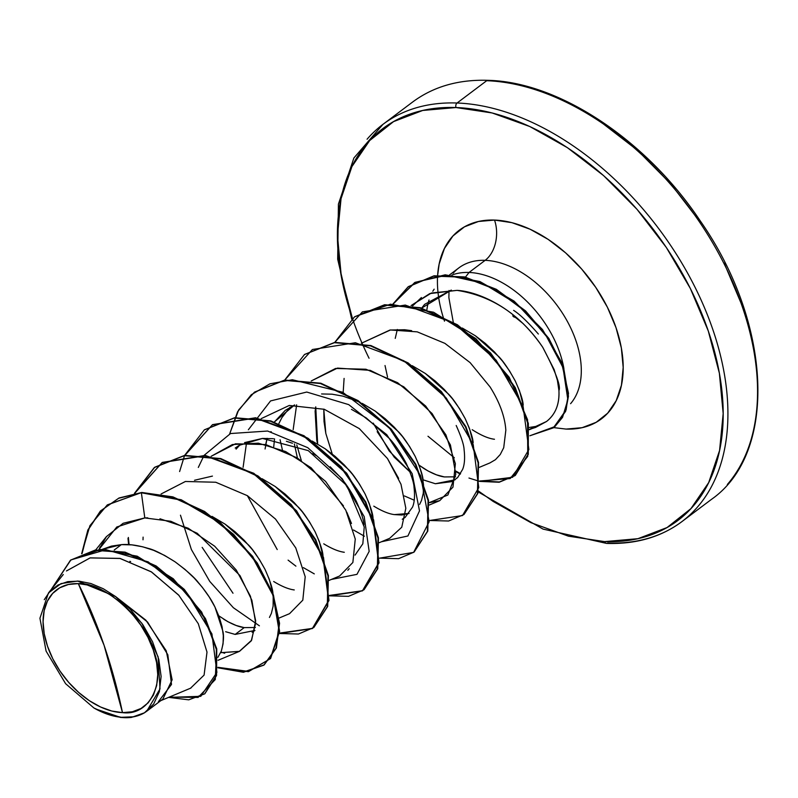 <?xml version="1.0" encoding="UTF-8"?>
<svg xmlns="http://www.w3.org/2000/svg" width="798" height="798" viewBox="0 0 798 798"><rect width="100%" height="100%" fill="white"/><g stroke="black" fill="none" stroke-linecap="round" stroke-linejoin="round"><path stroke-width="1.2" d="M514.83 316.886L512.865 315.629A1.676 0.668 -20.4 0 0 512.815 315.948A1.676 0.668 -20.4 0 0 513.024 316.148L514.261 316.567A1.676 1.466 108.7 0 0 515.089 317.375L515.069 317.375A1.676 1.466 -71.3 0 1 514.261 316.567M515.069 317.375L515.279 317.514A1.676 1.147 -50.3 0 1 514.989 317.006L523.548 323.938M352.447 318.502L341.265 275.958L337.454 235.609L341.045 198.682L351.918 166.583L369.654 140.568L393.554 121.615L422.711 110.463L456.007 107.54A3.352 2.304 -87.9 0 1 457.064 103.012A248.587 157.695 -127 0 0 367.07 139.241A248.587 157.695 53 0 1 457.064 103.012A248.587 157.695 53 0 1 681.711 262.911A248.587 157.695 53 0 1 697.701 506.8A248.587 157.695 -127 0 0 681.711 262.911A248.587 157.695 -127 0 0 457.064 103.012L486.7 80.708A3.352 2.304 -87.9 0 1 487.867 80.329A3.352 2.304 92.1 0 0 486.7 80.708A248.587 157.695 53 0 1 711.347 240.607A248.587 157.695 53 0 1 727.337 484.496A248.587 157.695 -127 0 0 711.347 240.607A248.587 157.695 -127 0 0 486.7 80.708L457.064 103.012A3.352 2.304 92.1 0 0 456.007 107.54A245.235 155.57 53 0 1 708.285 330.98A245.235 155.57 53 0 1 604.625 541.613A3.352 2.304 92.1 0 0 606.54 543.398A3.352 2.304 -87.9 0 1 604.625 541.613L568.475 536.186L530.86 522.64L493.224 501.473L478.461 491.039M122.493 712.634L104.099 645.353L78.314 583.617C104.259 581.802 145.116 619.068 153.306 650.031C166.373 681.163 150.333 716.385 122.493 712.634L132.388 711.766L141.056 708.454L148.159 702.819L153.425 695.088L156.657 685.552L157.735 674.569L156.598 662.579L153.306 650.031L147.979 637.412L140.827 625.193L132.119 613.871L122.194 603.857L111.431 595.547L100.239 589.253L89.057 585.223L78.314 583.617L68.419 584.485L59.75 587.797L52.648 593.433L47.381 601.163L44.149 610.709L43.072 621.682L44.209 633.672L47.501 646.22L52.828 658.849L59.98 671.058L68.688 682.39L78.613 692.395L89.376 700.714L100.568 706.998L111.75 711.028L122.493 712.634A72.897 46.244 53 0 1 47.501 646.22A72.897 46.244 53 0 1 78.314 583.617A447.459 307.619 -87.9 0 1 104.099 645.353A447.459 307.619 -87.9 0 1 122.493 712.634M444.496 321.165A118.094 74.912 53 0 1 494.531 220.068A29.835 20.509 -87.9 0 1 485.144 260.338A88.259 55.99 -127 0 0 453.194 273.195A88.259 55.99 -127 0 1 485.144 260.338L469.024 272.467A88.259 55.99 -127 0 0 451.927 275.031M535.578 427.429L546.5 421.504L529.293 429.404M421.683 308.088L424.616 304.357L451.319 290.083L421.683 308.088M469.024 272.467L465.473 277.106L469.024 272.467A88.259 55.99 53 0 1 563.907 368.626A88.259 55.99 -127 0 0 469.024 272.467L485.144 260.338A29.835 20.509 92.1 0 0 494.531 220.068A118.094 74.912 53 0 1 616.016 327.659A118.094 74.912 53 0 1 566.091 429.085L582.131 427.678L596.166 422.312L607.677 413.184L616.216 400.656L621.452 385.205L623.188 367.419L621.353 347.988L616.016 327.659L607.388 307.21L595.797 287.43L581.692 269.076L565.612 252.856L548.176 239.39L530.052 229.206L511.937 222.672L494.531 220.068L478.501 221.475L464.456 226.841L452.945 235.969L444.416 248.497L439.179 263.948L437.643 275.28M429.035 300.008A88.259 55.99 -127 0 0 426.9 309.724M570.58 403.688A88.259 55.99 -127 0 0 564.904 317.105A88.259 55.99 -127 0 0 485.144 260.338A88.259 55.99 -127 0 1 564.904 317.105A88.259 55.99 -127 0 1 570.58 403.688M529.034 427.499L537.742 426.132M523.189 405.204L523.179 405.175C523.099 400.746 520.466 392.686 515.269 380.995C508.775 369.255 503.239 361.095 498.65 356.507L475.379 335.788L462.271 328.028L475.379 335.788L485.304 343.379L494.441 351.938L502.59 361.225L509.583 371L515.269 380.995L519.548 390.94L523.189 405.204M131.52 717.382A78.803 49.995 53 0 1 124.538 717.671A78.803 49.995 53 0 1 124.189 717.661A78.803 49.995 -127 0 0 124.538 717.671A78.803 49.995 -127 0 0 131.52 717.382L144.448 712.804L131.52 717.382M217.904 657.333L221.335 651.018C223.56 642.749 224.068 636.146 222.861 631.198L214.951 607.019C211.51 599.727 205.974 591.567 198.323 582.53C194.532 577.493 186.772 570.59 175.051 561.812C162.802 554.121 153.844 549.642 148.199 548.386C137.655 545.224 128.717 543.977 121.366 544.635L114.254 549.992L121.366 544.635L102.144 549.403L111.461 546.121L121.366 544.635L131.86 544.874L142.712 546.81L153.685 550.351L164.548 555.398L175.051 561.812L184.986 569.403L194.123 577.961L202.263 587.248L209.256 597.024L214.951 607.019L219.231 616.964L222.034 626.59L223.31 635.637L223.061 643.856L221.335 651.018L217.904 657.343M129.845 561.343L130.633 561.583M225.654 631.717L235.171 634.42L244.198 627.617L235.171 634.42L254.951 630.44L252.118 632.245M223.63 619.168C231.639 624.066 238.502 626.879 244.198 627.617L255.39 627.507L244.198 627.617L236.208 625.492L227.859 621.682L218.812 615.827M212.009 516.386L225.106 524.146L235.041 531.727L244.178 540.286L252.318 549.583L259.31 559.358L265.006 569.353L269.285 579.288L272.916 593.522C272.836 589.104 270.193 581.044 265.006 569.353C258.512 557.612 252.966 549.443 248.378 544.854L225.106 524.146M322.971 555.897L322.971 555.857C322.891 551.428 320.247 543.368 315.05 531.677C308.567 519.937 303.021 511.777 298.432 507.189L275.16 486.471L262.053 478.71L275.16 486.471L285.095 494.062L294.223 502.62L302.372 511.907L309.365 521.683L315.05 531.677L319.34 541.623L322.971 555.897M235.201 448.057L239.3 445.304L262.492 438.431L273.425 438.71M286.402 441.284L292.487 443.249M312.936 453.454L316.208 455.618M330.163 466.77L339.479 476.346C344.546 481.623 350.083 489.782 356.088 500.835C361.075 511.827 363.708 519.877 363.988 524.994M373.025 518.221L373.025 518.181C372.945 513.762 370.302 505.703 365.105 494.012C358.621 482.271 353.075 474.102 348.487 469.513L325.215 448.805L312.108 441.035L325.215 448.805L335.15 456.386L344.277 464.945L352.427 474.241L359.419 484.017L365.105 494.012L369.394 503.947L373.025 518.221M270.781 431.678L271.3 431.798M351.459 409.344L366.222 417.923L389.484 438.621C394.402 443.668 399.948 451.828 406.112 463.099C411.219 474.491 413.863 482.551 414.032 487.289C415.01 495.887 414.501 502.501 412.516 507.129L405.105 517.433M405.055 517.473L402.272 519.239M394.362 514.6L409.095 513.443L401.763 515.009L394.362 514.6C388.806 513.922 381.943 511.109 373.793 506.151M423.08 480.556L423.08 480.516C423 476.087 420.356 468.027 415.16 456.336C408.676 444.596 403.13 436.436 398.541 431.848L375.269 411.13L362.152 403.359M359.22 401.943L348.417 397.703M456.197 425.494C461.274 436.815 463.907 444.875 464.097 449.673C465.074 458.162 464.566 464.765 462.571 469.483L457.643 477.543M457.623 477.553L452.316 481.573L435.379 483.738L422.97 479.788L435.379 483.738L455.149 479.768M444.416 476.935L455.588 476.825L444.416 476.935L436.426 474.81L428.077 471L419.02 465.144L423.838 468.486C431.858 473.384 438.72 476.197 444.416 476.935M473.134 442.89L473.124 442.84C473.044 438.421 470.411 430.361 465.214 418.671C458.72 406.93 453.184 398.761 448.596 394.172L425.324 373.464L412.217 365.693L425.324 373.464L435.249 381.045L444.386 389.604L452.536 398.9L459.528 408.676L465.214 418.671L469.503 428.606L473.134 442.89M194.522 480.266L212.438 476.097L194.522 480.266M273.684 581.493C281.694 586.4 288.557 589.213 294.253 589.941M265.066 448.995L267.081 438.321L265.694 444.546M274.392 421.962L285.255 410.381L294.642 404.925L274.392 421.962M289.983 407.269L281.874 417.643L278.911 423.509L281.874 417.643L289.983 407.269M274.552 438.84L273.724 446.79L274.552 438.84M323.739 543.827C331.749 548.725 338.611 551.538 344.307 552.276M317.654 444.027L316.776 440.217L315.12 411.299L315.749 406.87L317.654 444.027M332.227 453.992L325.813 433.394L324.028 421.563L323.779 409.115L325.813 433.394M409.992 471.937L394.192 457.124L377.175 431.678M697.701 506.8A248.587 157.695 53 0 1 607.707 543.019A3.352 2.304 -87.9 0 1 606.54 543.398M190.562 688.185L204.089 675.098L207.001 652.106L198.283 623.687L178.642 595.049L151.151 571.737L119.87 558.4L90.054 557.912L66.453 570.959L90.184 557.882L120.169 558.47L151.57 571.996L179.091 595.547M120.598 717.402L95.63 708.943M146.702 711.257L162.882 699.078L172.139 679.816L166.223 650.779L145.904 620.206L115.54 596.535L141.854 623.248L158.134 656.874L159.999 688.943L146.702 711.257L144.448 712.804L133.695 716.794L121.256 717.302L107.76 714.32L93.905 707.976L65.616 683.706L46.094 651.128L39.93 618.241L48.449 592.984L61.027 583.597L77.615 581.044L115.54 596.535L147.54 622.021L167.819 654.719L171.51 684.435L158.433 701.622M472.216 429.703C481.004 435.349 488.416 438.531 494.471 439.259M99.331 549.563L100.009 546.919L99.331 549.563M107.431 504.845L141.795 492.466L119.022 497.992L100.787 510.75L88.239 529.762L82.064 553.583M169.216 697.113L198.094 697.422L215.28 679.557L216.657 648.545L201.665 612.066L173.256 578.73L137.186 556.186L100.648 549.473L70.673 560.076L95.341 550.012L125.087 552.136L156.169 565.981L184.288 589.393L205.495 618.659L216.757 649.063L216.547 675.557L204.847 693.731M124.059 717.661L120.089 717.392L124.059 717.661M159.959 518.78L188.148 528.186L214.652 546.191L236.268 570.061L250.442 596.226L255.669 620.834L251.619 640.215L239.25 651.447L220.657 652.684L239.51 651.338L251.26 640.844L255.669 623.019L251.869 600.256L239.979 575.577L197.196 533.264L170.812 521.264L144.807 517.922L141.376 492.775L172.468 497.184L204.158 511.787L233.245 534.75L256.836 563.338L272.607 594.181L279.13 623.647L275.978 648.295L263.779 665.173L243.43 672.265L217.894 667.786L248.417 671.687L270.313 658.689L279.21 631.467L272.976 595.188L252.138 556.575L219.699 522.76L180.717 500.037L141.376 492.775L181.196 499.748L220.218 522.53L252.667 556.425L273.475 595.099L279.609 631.388L270.592 658.55L248.557 671.417L217.934 667.327L243.679 671.956L264.198 664.864L276.397 647.976L279.549 623.338L273.026 593.862L257.255 563.029L233.664 534.441L204.567 511.468L172.887 496.875L141.795 492.466L107.221 505.004L89.925 525.673L81.665 553.752L87.86 529.982L100.408 511.019L118.633 498.291L141.376 492.775L144.807 517.922L116.797 526.989L98.822 549.603L106.453 536.615L123.101 523.298L144.807 517.922L147.75 517.832M168.607 697.372L188.737 699.836L204.637 693.881L216.138 675.876L216.338 649.382L205.076 618.979L183.879 589.712L155.76 566.301L124.668 552.445L94.922 550.321L70.463 560.236L51.092 589.692L70.892 559.917L106.004 549.692L148.189 561.872L186.842 592.984L211.919 633.911L216.906 672.385L200.787 696.325L168.607 697.372M273.185 595.777L273.116 606.181L271.39 613.353L269.445 617.452M236.098 449.124L239.929 444.935M321.584 393.953L332.078 394.192L342.921 396.127L359.23 401.953M362.162 403.369L375.269 411.13L385.205 418.721L394.332 427.279L402.481 436.566L409.474 446.341L415.16 456.336L419.449 466.281L422.242 475.907L423.519 484.955L423.279 493.174L421.553 500.336L419.608 504.446M529.293 429.384L535.817 426.97L546.5 421.504C555.418 414.571 559.558 404.257 558.929 390.551L557.403 380.317L554.111 369.504L542.74 347.3C520.595 314.791 492.017 295.819 457.025 290.372L429.823 293.584L411.09 305.574L431.399 293.026L457.025 290.372C475.738 291.23 515.179 305.814 542.74 347.3C555.687 371.938 561.084 386.352 558.929 390.551C559.657 404.047 555.518 414.361 546.5 421.504M427.987 436.247L454.321 457.763M479.279 467.369L489.932 462.92L495.428 459.688L500.266 454.481L503.728 447.688L505.832 430.212C504.905 416.616 499.648 402.172 490.032 386.89L489.992 386.821M411.668 330.671L404.656 329.744L389.943 330.043L361.304 343.3L390.441 329.983M428.915 502.77L439.728 500.655L452.975 487.139L455.369 463.718L445.922 434.88L425.673 406.052L397.574 382.681L365.903 369.225L335.569 368.467L311.25 380.965L337.494 368.097L370.252 370.362L403.758 386.781L432.117 413.583L450.431 444.975L455.808 474.212L447.877 495.019L428.915 502.76M379.17 542.71L389.673 538.321L401.753 527.239L405.833 508.286L400.985 484.246L387.479 458.551L359.3 428.616L324.257 409.284L289.255 405.464L261.195 418.641L289.255 405.464L324.257 409.284L359.3 428.606L387.479 458.551L398.631 478.381M243.101 467.339L246.562 442.511M329.115 580.375L339.619 575.996L352.866 562.48L355.26 539.059L345.813 510.231L325.564 481.403L297.474 458.022L265.804 444.566L235.46 443.808L211.141 456.306L232.427 444.536L258.343 443.179L285.614 451.548L311.11 467.768L343.439 505.822M279.061 618.051L289.564 613.662L302.811 600.156L305.205 576.735L295.759 547.897L275.51 519.069L247.41 495.688L215.749 482.241L185.405 481.483L161.086 493.982M513.613 310.372C519.697 314.203 527.947 322.093 538.361 334.033M220.926 652.056L224.677 653.273L220.926 652.056M129.096 544.655L128.358 537.443M313.833 627.507L298.452 634.021L279.48 633.492L312.367 628.545L328.596 600.565L323.01 557.453L295.988 510.929L253.375 473.603L204.966 455.738L162.034 462.641L134.453 493.344L154.293 467.568L184.248 455.688L220.348 458.88L257.594 476.276L290.771 504.875L315.32 539.977L327.978 575.867L327.29 606.729L313.833 627.507L327.699 606.41L328.397 575.558L315.739 539.667L291.19 504.565L258.003 475.957L220.767 458.561L184.657 455.379L154.712 467.249L134.752 493.294L162.283 462.411L205.276 455.409L253.784 473.284L296.477 510.69L323.489 557.323L328.976 600.475L312.577 628.365L279.509 633.103M259.4 625.812L233.365 607.717L209.754 581.413L191.37 549.503L180.468 515.189M184.927 455.339L212.567 424.626L255.569 417.763L304.038 435.738L346.651 473.174L373.594 519.767L379.02 562.869L362.611 590.71L329.564 595.428M354.691 316.746L390.471 304.188L433.593 312.237L475.867 338.651L509.254 377.354L527.558 419.718L527.747 456.356L510.191 478.561L479.817 480.985L499.408 481.962L515.348 475.379L528.276 454.371L528.326 423.369L515.249 387.648L490.531 352.916L457.414 324.756L420.416 307.719L384.606 304.736L354.691 316.746M393.145 304.078L414.741 282.502L445.174 274.811L479.967 281.574L514.022 301.055L542.47 329.524L561.403 361.913L568.505 393.274L566.121 409.893L553.483 427.728L565.592 411.389L568.475 396.177L563.657 367.888L548.854 338.432L525.573 310.911L496.356 289.315L464.586 276.906L434.062 275.789L408.446 286.602L393.145 304.078M184.627 455.379L204.318 429.913L234.263 418.032L270.362 421.194L307.609 438.581L340.796 467.179L365.354 502.271L378.023 538.161L377.344 569.034L363.908 589.822L348.517 596.345L329.534 595.827L362.402 590.889L378.641 562.969L373.105 519.907L346.172 473.423L303.639 436.067L255.28 418.092L212.318 424.845L184.627 455.379M229.664 433.873L238.632 409.973L254.382 392.237L284.327 380.357L320.437 383.529L357.684 400.925L390.87 429.524L415.419 464.626L428.087 500.516L427.399 531.388L413.943 552.156L398.561 558.68L379.579 558.151L413.633 552.386L429.134 521.772L420.616 475.678L389.254 427.758L342.581 392.207L292.347 379.738L269.933 383.828L251.3 394.721L237.605 411.768L229.664 433.873M284.736 380.038L304.457 354.551L334.402 342.681L370.511 345.863L407.758 363.27L440.935 391.868L465.483 426.97L478.142 462.86L477.443 493.723L463.997 514.491L448.616 521.014L429.643 520.486L462.511 515.548L478.75 487.628L473.214 444.566L446.281 398.072L403.748 360.726L355.379 342.751L312.427 349.504L284.736 380.038M334.791 342.372L354.482 316.896L384.187 305.045L419.997 308.038L456.995 325.065L490.112 353.235L514.83 387.958L527.917 423.678L527.857 454.68L514.929 475.688L499.159 482.251L479.788 481.394L512.615 477.284L528.865 449.553L523.119 406.471L496.077 360.088L453.553 322.891L405.264 305.065L362.412 311.868L334.791 342.372M460.306 474.102L455.887 471.668L460.306 474.102M392.905 304.088L408.027 286.921L433.643 276.108L464.177 277.225L495.937 289.634L525.154 311.23L548.445 338.751L563.238 368.207L568.066 396.496L565.174 411.698L553.273 427.888L529.862 435.768L554.899 426.581L562.54 417.344L567.847 399.778L563.019 367.569L545.333 334.242L517.214 304.238L482.66 283.14L446.85 275.13L415.309 282.283L392.905 304.088M385.025 365.534L387.549 377.095M455.887 471.109L460.556 473.693M463.997 514.491L477.862 493.403L478.551 462.541L465.902 426.651L441.354 391.559L408.167 362.95L370.93 345.554L334.821 342.362L304.666 354.402M414.152 552.007L427.808 531.069L428.496 500.206L415.838 464.306L391.289 429.214L358.093 400.606L320.856 383.22L284.746 380.038L254.592 392.087M364.107 589.662L377.763 568.725L378.442 537.852L365.773 501.962L341.215 466.86L308.028 438.272L270.781 420.885L234.682 417.713L204.527 429.753M143.012 539.797L143.101 537.124M232.996 593.233L202.163 547.388M346.791 512.206L351.489 523.488M349.215 568.705L347.818 570.321M295.908 566.151L288.088 560.126M277.225 549.563L247.36 495.668M297.415 457.992L294.362 443.957M293.165 429.673L296.627 404.835M414.212 500.216L404.377 495.927M343.21 391.998L344.098 378.412M390.461 329.983L417.234 331.858L444.875 343.349L470.122 362.631L490.032 386.89M505.832 430.212L503.718 447.728M500.266 454.481L495.428 459.688M395.239 338.392L397.314 329.484M468.965 478.042L479.399 481.304M280.078 439.748L282.442 450.122M184.508 455.658L179.61 471.548M127.989 538.371L128.628 544.625M198.313 467.438L203.959 455.618M204.168 455.279L230.532 433.533L267.649 431.04L307.739 447.668L342.312 478.87L364.197 516.615L369.165 551.388L356.965 574.351L331.37 579.438M314.292 573.882L303.41 567.647M248.368 429.763L270.562 400.925L306.751 392.047L348.716 404.626L386.751 434.661L412.167 473.673L419.509 510.88L407.918 535.987L381.424 541.772M364.347 536.206L353.464 529.982M301.305 460.496L296.776 444.935M412.646 305.873L421.414 297.534M373.245 423.12L389.215 450.99L409.992 471.947M355.05 555.109L362.831 543.777L364.237 526.999L346.921 485.713L308.257 450.621L262.492 438.431L244.577 442.601M369.055 358.232A245.235 155.57 53 0 1 456.007 107.54L492.157 112.967L529.772 126.513L567.408 147.68L603.617 175.64L637.013 209.325L666.31 247.44L690.37 288.517L708.285 330.98L719.367 373.195L723.178 413.544L719.577 450.471L708.704 482.571L690.978 508.585L667.068 527.538L637.911 538.69L604.625 541.613M553.642 427.608L566.091 429.085M44.259 599.677L50.084 591.099L58.015 585.014L67.76 581.632L78.902 581.134L90.892 583.528L103.321 588.754L115.54 596.535L130.174 609.173L142.812 624.625L152.578 641.801L158.812 659.487L161.116 676.455L159.361 691.647L153.665 704.035L144.448 712.804A78.384 49.725 53 0 1 94.763 708.464A78.384 49.725 53 0 1 93.905 707.976M742.07 305.554L724.155 263.091M700.085 222.014L670.789 183.899L637.393 150.214L601.183 122.254M351.719 319.11L337.684 259.2L338.422 204.108L353.893 157.994L382.9 124.398L412.536 102.094C433.304 86.643 458.401 79.391 487.837 80.329C558.57 81.805 646.081 139.64 700.165 220.767C772.314 323.848 777.671 453.174 711.507 499.339L681.871 521.643C661.103 537.084 636.006 544.346 606.57 543.408L543.029 529.084L478.241 491.957M458.82 267.929L449.563 274.891M449.025 290.492L448.885 297.684L453.254 322.153M532.216 428.496L535.478 427.469M432.805 291.24L434.152 289.185M190.941 688.046L160.847 700.614M63.261 574.52L48.449 592.984M95.7 549.952L106.543 536.456M218.083 660.285L239.51 651.338M429.224 505.034L439.728 500.655M529.333 429.693L535.648 427.06M513.852 316.956L512.815 315.948"/></g></svg>
